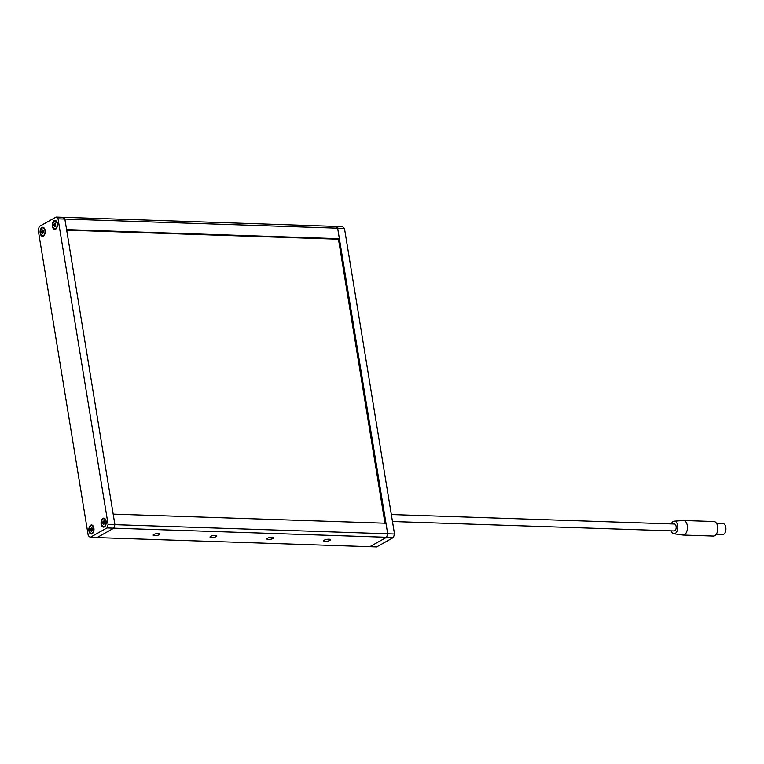 <?xml version="1.0" encoding="UTF-8"?>
<svg xmlns="http://www.w3.org/2000/svg" width="764" height="764" viewBox="0 0 764 764"><rect width="100%" height="100%" fill="white"/><g stroke="black" fill="none" stroke-linecap="round" stroke-linejoin="round"><path stroke-width="1.15" d="M324.222 540.205A3.467 0.936 170.7 0 0 323.64 540.855A3.467 0.936 170.7 0 0 326.142 541.342A3.467 0.936 170.7 0 0 329.905 540.396A3.467 0.936 170.7 0 0 330.487 539.737A3.467 0.936 170.7 0 0 327.985 539.25A3.467 0.936 170.7 0 0 324.222 540.205M153.726 534.504A3.467 0.936 170.7 0 0 153.153 535.163A3.467 0.936 170.7 0 0 155.646 535.65A3.467 0.936 170.7 0 0 159.409 534.695A3.467 0.936 170.7 0 0 159.991 534.036A3.467 0.936 170.7 0 0 157.499 533.549A3.467 0.936 170.7 0 0 153.726 534.504M267.39 538.305A3.467 0.936 170.7 0 0 266.808 538.954A3.467 0.936 170.7 0 0 269.31 539.451A3.467 0.936 170.7 0 0 273.073 538.496A3.467 0.936 170.7 0 0 273.655 537.837A3.467 0.936 170.7 0 0 271.153 537.35A3.467 0.936 170.7 0 0 267.39 538.305M210.558 536.404A3.467 0.936 170.7 0 0 209.985 537.054A3.467 0.936 170.7 0 0 212.478 537.55A3.467 0.936 170.7 0 0 216.241 536.595A3.467 0.936 170.7 0 0 216.823 535.936A3.467 0.936 170.7 0 0 214.321 535.449A3.467 0.936 170.7 0 0 210.558 536.404M344.468 228.398L394.52 534.026L387.701 533.797L385.973 523.254L113.187 514.143L114.906 524.677L387.701 533.797L386.603 537.293L369.814 546.728L386.603 537.293L113.817 528.172L97.028 537.608L376.633 546.957L393.422 537.512L386.603 537.293L387.701 533.797L337.65 228.169L335.692 226.392L342.511 226.621L344.468 228.398L64.864 219.048L114.906 524.677L113.817 528.172L114.906 524.677L108.087 524.448L58.045 218.819L56.087 217.043L62.906 217.272L64.864 219.048L58.045 218.819M40.186 233.182A4.508 2.579 -88.1 0 0 42.517 236.286A4.508 2.579 -88.1 0 0 45.143 230.394A4.508 2.579 -88.1 0 0 42.813 227.28A4.508 2.579 -88.1 0 0 40.186 233.182M52.391 226.316A4.508 2.579 -88.1 0 0 54.721 229.42A4.508 2.579 -88.1 0 0 57.357 223.527A4.508 2.579 -88.1 0 0 55.027 220.414A4.508 2.579 -88.1 0 0 52.391 226.316M101.144 524.037A4.508 2.579 -88.1 0 0 103.474 527.141A4.508 2.579 -88.1 0 0 106.11 521.249A4.508 2.579 -88.1 0 0 103.78 518.145A4.508 2.579 -88.1 0 0 101.144 524.037M88.939 530.904A4.508 2.579 -88.1 0 0 91.269 534.007A4.508 2.579 -88.1 0 0 93.896 528.115A4.508 2.579 -88.1 0 0 91.565 525.002A4.508 2.579 -88.1 0 0 88.939 530.904M90.209 537.379L97.028 537.608L113.817 528.172L106.998 527.943L90.209 537.379L88.252 535.602L38.2 229.974L39.298 226.488L56.087 217.043M106.998 527.943L108.087 524.448M384.97 523.225L338.462 239.218L339.378 238.712L337.65 228.169L335.692 226.392L62.906 217.272L64.864 219.048L66.592 229.592L339.378 238.712M394.52 534.026L393.422 537.512M66.678 230.136L338.462 239.218M671.088 530.846A6.303 3.6 -88.1 0 0 673.781 533.769A6.303 3.6 -88.1 0 0 677.687 525.536A6.303 3.6 -88.1 0 0 674.201 521.191A6.303 3.6 -88.1 0 0 671.317 523.923M674.201 521.191L683.293 520.523A7.277 4.154 91.9 0 1 683.551 520.523A7.277 4.154 91.9 0 1 687.313 525.536A7.277 4.154 91.9 0 1 683.064 535.067A7.277 4.154 91.9 0 1 682.806 535.039L673.781 533.769M392.476 521.535L674.096 530.951A3.467 1.977 -88.1 0 0 676.121 526.415A3.467 1.977 -88.1 0 0 674.326 524.028L391.33 514.564M683.064 535.067L713.414 536.08A7.277 4.154 -88.1 0 0 717.663 526.558A7.277 4.154 -88.1 0 0 713.901 521.535L683.551 520.523M716.164 534.437L722.563 534.647A5.549 3.171 -88.1 0 0 725.8 527.399A5.549 3.171 -88.1 0 0 722.935 523.569L716.527 523.359M103.904 521.315L104.133 523.989M103.13 523.56L103.407 524.505L104.496 523.684L104.792 522.099L104.076 520.79L102.987 521.611L103.13 523.56M102.309 519.692A3.954 2.254 91.9 0 1 103.875 518.699A3.954 2.254 91.9 0 1 105.89 521.287A3.954 2.254 91.9 0 1 105.174 525.603A3.954 2.254 91.9 0 1 103.608 526.597A3.954 2.254 91.9 0 1 101.593 524.009A3.954 2.254 91.9 0 1 102.309 519.692M55.772 225.055L55.123 222.992L54.072 223.967L53.948 225.552L54.855 226.86L55.772 225.055M55.065 223.756L54.97 225.934M54.683 228.856A3.954 2.254 91.9 0 1 52.735 224.702A3.954 2.254 91.9 0 1 55.123 220.977A3.954 2.254 91.9 0 1 55.285 220.997A3.954 2.254 91.9 0 1 57.233 225.151A3.954 2.254 91.9 0 1 54.855 228.875A3.954 2.254 91.9 0 1 54.683 228.856M54.359 225.934L55.438 226.115M55.447 223.766L54.655 223.69M91.69 528.182L91.919 530.856M90.916 530.426L91.193 531.372L92.282 530.541L92.587 528.965L91.861 527.657L90.773 528.478L90.916 530.426M90.104 526.549A3.954 2.254 91.9 0 1 91.661 525.565A3.954 2.254 91.9 0 1 93.685 528.144A3.954 2.254 91.9 0 1 92.96 532.47A3.954 2.254 91.9 0 1 91.403 533.453A3.954 2.254 91.9 0 1 89.378 530.875A3.954 2.254 91.9 0 1 90.104 526.549M43.558 231.922L42.908 229.859L41.858 230.833L41.733 232.418L42.641 233.717L43.558 231.922M42.851 230.613L42.755 232.8M42.478 235.723A3.954 2.254 91.9 0 1 40.53 231.559A3.954 2.254 91.9 0 1 42.908 227.844A3.954 2.254 91.9 0 1 43.08 227.853A3.954 2.254 91.9 0 1 45.028 232.008A3.954 2.254 91.9 0 1 42.641 235.732A3.954 2.254 91.9 0 1 42.478 235.723M42.144 232.791L43.223 232.982M103.675 522.681L102.768 522.652M103.894 521.64L102.987 521.611M103.732 523.34L102.825 523.311M55.018 224.253L54.11 224.224M54.932 225.351L54.024 225.323M91.46 529.548L90.553 529.519M91.69 528.507L90.773 528.478M91.527 530.197L90.61 530.168M42.813 231.12L41.896 231.091M42.727 232.208L41.819 232.18M103.875 518.699L104.993 518.737M103.608 526.597L104.735 526.635M104.257 521.334L103.522 521.306M104.487 524.009L103.961 523.989M55.123 220.977L56.24 221.016M54.855 228.875L55.982 228.913M55.17 225.943L54.263 225.915M55.409 223.766L54.492 223.737M91.661 525.565L92.788 525.603M91.403 533.453L92.52 533.492M92.052 528.191L91.308 528.172M92.282 530.865L91.756 530.846M42.908 227.844L44.035 227.873M42.641 235.732L43.768 235.77M42.965 232.8L42.049 232.772"/></g></svg>
